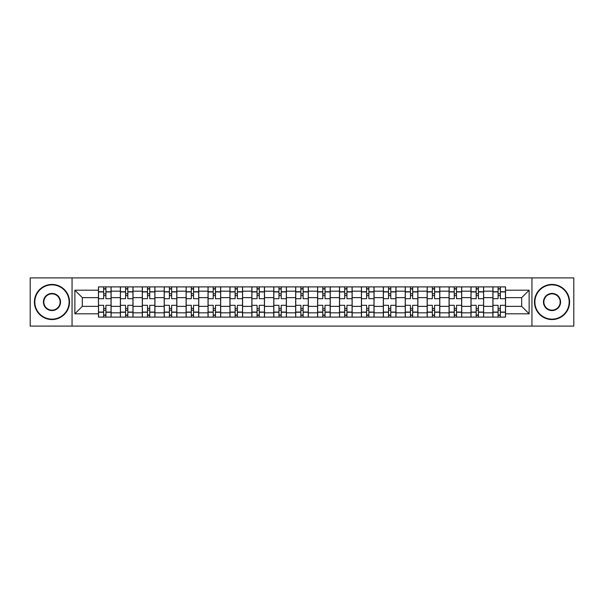 <?xml version="1.0" encoding="UTF-8"?>
<svg xmlns="http://www.w3.org/2000/svg" width="604" height="604" viewBox="0 0 604 604"><rect width="100%" height="100%" fill="white"/><g stroke="black" fill="none" stroke-linecap="round" stroke-linejoin="round"><path stroke-width="0.91" d="M531.943 326.092L573.8 326.092L573.8 277.908L30.2 277.908L30.2 326.092L531.943 326.092L531.943 277.908M120.377 317.1L120.377 291.181L111.106 291.181L111.106 317.1M111.106 291.181L111.106 286.9M120.377 291.181L120.377 286.9M133.023 286.9L133.023 317.1M142.295 317.1L142.295 286.9M154.934 286.9L154.934 317.1M164.205 317.1L164.205 286.9M176.844 286.9L176.844 317.1M186.115 317.1L186.115 286.9M198.761 286.9L198.761 317.1M208.025 317.1L208.025 286.9M220.671 286.9L220.671 317.1M229.943 317.1L229.943 286.9M242.582 286.9L242.582 317.1M251.853 317.1L251.853 286.9M264.499 286.9L264.499 317.1M273.763 317.1L273.763 286.9M286.409 286.9L286.409 317.1M295.681 317.1L295.681 286.9M308.319 286.9L308.319 317.1M317.591 317.1L317.591 286.9M330.237 286.9L330.237 317.1M339.501 317.1L339.501 286.9M352.147 286.9L352.147 317.1M361.418 317.1L361.418 286.9M374.057 286.9L374.057 317.1M383.329 317.1L383.329 286.9M395.975 286.9L395.975 317.1M405.239 317.1L405.239 286.9M417.885 286.9L417.885 317.1M427.156 317.1L427.156 286.9M439.795 286.9L439.795 317.1M449.066 317.1L449.066 286.9M461.705 286.9L461.705 317.1M470.977 317.1L470.977 286.9M483.623 286.9L483.623 317.1M492.894 317.1L492.894 286.9M492.894 306.356L483.623 306.356M470.977 306.356L461.705 306.356M449.066 306.356L439.795 306.356M427.156 306.356L417.885 306.356M405.239 306.356L395.975 306.356M383.329 306.356L374.057 306.356M361.418 306.356L352.147 306.356M339.501 306.356L330.237 306.356M317.591 306.356L308.319 306.356M295.681 306.356L286.409 306.356M273.763 306.356L264.499 306.356M251.853 306.356L242.582 306.356M229.943 306.356L220.671 306.356M208.025 306.356L198.761 306.356M186.115 306.356L176.844 306.356M164.205 306.356L154.934 306.356M142.295 306.356L133.023 306.356M120.377 306.356L111.106 306.356M492.894 297.644L483.623 297.644M470.977 297.644L461.705 297.644M449.066 297.644L439.795 297.644M427.156 297.644L417.885 297.644M405.239 297.644L395.975 297.644M383.329 297.644L374.057 297.644M361.418 297.644L352.147 297.644M339.501 297.644L330.237 297.644M317.591 297.644L308.319 297.644M295.681 297.644L286.409 297.644M273.763 297.644L264.499 297.644M251.853 297.644L242.582 297.644M229.943 297.644L220.671 297.644M208.025 297.644L198.761 297.644M186.115 297.644L176.844 297.644M164.205 297.644L154.934 297.644M142.295 297.644L133.023 297.644M120.377 297.644L111.106 297.644M82.31 306.356L98.467 306.356L98.467 297.644L82.31 297.644L82.31 306.356L74.866 313.801L74.866 290.199L98.467 290.199L98.467 297.644M505.533 297.644L505.533 306.356L521.69 306.356L521.69 297.644L505.533 297.644L505.533 286.9L98.467 286.9L98.467 290.199M505.533 290.199L529.134 290.199L529.134 313.801L505.533 313.801L505.533 306.356M98.467 306.356L98.467 317.1L505.533 317.1L505.533 313.801M98.467 313.801L74.866 313.801M72.057 326.092L72.057 277.908M105.911 314.994L103.662 314.994M103.662 289.006L105.911 289.006M127.822 314.994L125.579 314.994M125.579 289.006L127.822 289.006M149.739 314.994L147.489 314.994M147.489 289.006L149.739 289.006M171.649 314.994L169.399 314.994M169.399 289.006L171.649 289.006M193.559 314.994L191.317 314.994M191.317 289.006L193.559 289.006M215.477 314.994L213.227 314.994M213.227 289.006L215.477 289.006M237.387 314.994L235.137 314.994M235.137 289.006L237.387 289.006M259.297 314.994L257.055 314.994M257.055 289.006L259.297 289.006M281.215 314.994L278.965 314.994M278.965 289.006L281.215 289.006M303.125 314.994L300.875 314.994M300.875 289.006L303.125 289.006M325.035 314.994L322.785 314.994M322.785 289.006L325.035 289.006M346.945 314.994L344.703 314.994M344.703 289.006L346.945 289.006M368.863 314.994L366.613 314.994M366.613 289.006L368.863 289.006M390.773 314.994L388.523 314.994M388.523 289.006L390.773 289.006M412.683 314.994L410.441 314.994M410.441 289.006L412.683 289.006M434.601 314.994L432.351 314.994M432.351 289.006L434.601 289.006M456.511 314.994L454.261 314.994M454.261 289.006L456.511 289.006M478.421 314.994L476.179 314.994M476.179 289.006L478.421 289.006M500.339 314.994L498.089 314.994M498.089 289.006L500.339 289.006M74.866 290.199L82.31 297.644M521.69 306.356L529.134 313.801M521.69 297.644L529.134 290.199M111.038 317.1L111.038 298.701L105.911 298.701L105.911 286.9M103.662 286.9L103.662 298.701L98.535 298.701L98.535 286.9M111.038 298.701L111.038 286.9M98.535 317.1L98.535 305.299L103.662 305.299L103.662 317.1M105.911 317.1L105.911 305.299L111.038 305.299M103.662 295.605L105.911 295.605M98.535 305.299L98.535 298.701M105.911 308.395L103.662 308.395M105.911 315.273L103.662 315.273M103.662 310.214L105.911 310.214M105.911 293.786L103.662 293.786M103.662 288.727L105.911 288.727M132.948 317.1L132.948 298.701L127.822 298.701L127.822 286.9M125.579 286.9L125.579 298.701L120.445 298.701L120.445 286.9M132.948 298.701L132.948 286.9M120.445 317.1L120.445 305.299L125.579 305.299L125.579 317.1M127.822 317.1L127.822 305.299L132.948 305.299M125.579 295.605L127.822 295.605M120.445 305.299L120.445 298.701M127.822 308.395L125.579 308.395M127.822 315.273L125.579 315.273M125.579 310.214L127.822 310.214M127.822 293.786L125.579 293.786M125.579 288.727L127.822 288.727M154.866 317.1L154.866 298.701L149.739 298.701L149.739 286.9M147.489 286.9L147.489 298.701L142.363 298.701L142.363 286.9M154.866 298.701L154.866 286.9M142.363 317.1L142.363 305.299L147.489 305.299L147.489 317.1M149.739 317.1L149.739 305.299L154.866 305.299M147.489 295.605L149.739 295.605M142.363 305.299L142.363 298.701M149.739 308.395L147.489 308.395M149.739 315.273L147.489 315.273M147.489 310.214L149.739 310.214M149.739 293.786L147.489 293.786M147.489 288.727L149.739 288.727M176.776 317.1L176.776 298.701L171.649 298.701L171.649 286.9M169.399 286.9L169.399 298.701L164.273 298.701L164.273 286.9M176.776 298.701L176.776 286.9M164.273 317.1L164.273 305.299L169.399 305.299L169.399 317.1M171.649 317.1L171.649 305.299L176.776 305.299M169.399 295.605L171.649 295.605M164.273 305.299L164.273 298.701M171.649 308.395L169.399 308.395M171.649 315.273L169.399 315.273M169.399 310.214L171.649 310.214M171.649 293.786L169.399 293.786M169.399 288.727L171.649 288.727M198.686 317.1L198.686 298.701L193.559 298.701L193.559 286.9M191.317 286.9L191.317 298.701L186.183 298.701L186.183 286.9M198.686 298.701L198.686 286.9M186.183 317.1L186.183 305.299L191.317 305.299L191.317 317.1M193.559 317.1L193.559 305.299L198.686 305.299M191.317 295.605L193.559 295.605M186.183 305.299L186.183 298.701M193.559 308.395L191.317 308.395M193.559 315.273L191.317 315.273M191.317 310.214L193.559 310.214M193.559 293.786L191.317 293.786M191.317 288.727L193.559 288.727M220.603 317.1L220.603 298.701L215.477 298.701L215.477 286.9M213.227 286.9L213.227 298.701L208.101 298.701L208.101 286.9M220.603 298.701L220.603 286.9M208.101 317.1L208.101 305.299L213.227 305.299L213.227 317.1M215.477 317.1L215.477 305.299L220.603 305.299M213.227 295.605L215.477 295.605M208.101 305.299L208.101 298.701M215.477 308.395L213.227 308.395M215.477 315.273L213.227 315.273M213.227 310.214L215.477 310.214M215.477 293.786L213.227 293.786M213.227 288.727L215.477 288.727M51.974 319.138A17.139 17.139 0 0 0 69.105 302A17.139 17.139 0 0 0 51.974 284.862A17.139 17.139 0 0 0 34.836 302A17.139 17.139 0 0 0 51.974 319.138M51.974 284.439A17.561 17.561 0 0 1 69.528 302A17.561 17.561 0 0 1 51.974 319.561A17.561 17.561 0 0 1 34.413 302A17.561 17.561 0 0 1 51.974 284.439M51.974 310.569A8.569 8.569 0 0 1 43.405 302A8.569 8.569 0 0 1 51.974 293.431A8.569 8.569 0 0 1 60.543 302A8.569 8.569 0 0 1 51.974 310.569M51.974 293.854A8.146 8.146 0 0 0 43.828 302A8.146 8.146 0 0 0 51.974 310.146A8.146 8.146 0 0 0 60.121 302A8.146 8.146 0 0 0 51.974 293.854M552.026 319.138A17.139 17.139 0 0 0 569.164 302A17.139 17.139 0 0 0 552.026 284.862A17.139 17.139 0 0 0 534.895 302A17.139 17.139 0 0 0 552.026 319.138M552.026 284.439A17.561 17.561 0 0 1 569.587 302A17.561 17.561 0 0 1 552.026 319.561A17.561 17.561 0 0 1 534.472 302A17.561 17.561 0 0 1 552.026 284.439M552.026 310.569A8.569 8.569 0 0 1 543.457 302A8.569 8.569 0 0 1 552.026 293.431A8.569 8.569 0 0 1 560.595 302A8.569 8.569 0 0 1 552.026 310.569M552.026 293.854A8.146 8.146 0 0 0 543.879 302A8.146 8.146 0 0 0 552.026 310.146A8.146 8.146 0 0 0 560.172 302A8.146 8.146 0 0 0 552.026 293.854M242.514 317.1L242.514 298.701L237.387 298.701L237.387 286.9M235.137 286.9L235.137 298.701L230.011 298.701L230.011 286.9M242.514 298.701L242.514 286.9M230.011 317.1L230.011 305.299L235.137 305.299L235.137 317.1M237.387 317.1L237.387 305.299L242.514 305.299M235.137 295.605L237.387 295.605M230.011 305.299L230.011 298.701M237.387 308.395L235.137 308.395M237.387 315.273L235.137 315.273M235.137 310.214L237.387 310.214M237.387 293.786L235.137 293.786M235.137 288.727L237.387 288.727M264.424 317.1L264.424 298.701L259.297 298.701L259.297 286.9M257.055 286.9L257.055 298.701L251.921 298.701L251.921 286.9M264.424 298.701L264.424 286.9M251.921 317.1L251.921 305.299L257.055 305.299L257.055 317.1M259.297 317.1L259.297 305.299L264.424 305.299M257.055 295.605L259.297 295.605M251.921 305.299L251.921 298.701M259.297 308.395L257.055 308.395M259.297 315.273L257.055 315.273M257.055 310.214L259.297 310.214M259.297 293.786L257.055 293.786M257.055 288.727L259.297 288.727M286.341 317.1L286.341 298.701L281.215 298.701L281.215 286.9M278.965 286.9L278.965 298.701L273.839 298.701L273.839 286.9M286.341 298.701L286.341 286.9M273.839 317.1L273.839 305.299L278.965 305.299L278.965 317.1M281.215 317.1L281.215 305.299L286.341 305.299M278.965 295.605L281.215 295.605M273.839 305.299L273.839 298.701M281.215 308.395L278.965 308.395M281.215 315.273L278.965 315.273M278.965 310.214L281.215 310.214M281.215 293.786L278.965 293.786M278.965 288.727L281.215 288.727M308.251 317.1L308.251 298.701L303.125 298.701L303.125 286.9M300.875 286.9L300.875 298.701L295.749 298.701L295.749 286.9M308.251 298.701L308.251 286.9M295.749 317.1L295.749 305.299L300.875 305.299L300.875 317.1M303.125 317.1L303.125 305.299L308.251 305.299M300.875 295.605L303.125 295.605M295.749 305.299L295.749 298.701M303.125 308.395L300.875 308.395M303.125 315.273L300.875 315.273M300.875 310.214L303.125 310.214M303.125 293.786L300.875 293.786M300.875 288.727L303.125 288.727M330.161 317.1L330.161 298.701L325.035 298.701L325.035 286.9M322.785 286.9L322.785 298.701L317.659 298.701L317.659 286.9M330.161 298.701L330.161 286.9M317.659 317.1L317.659 305.299L322.785 305.299L322.785 317.1M325.035 317.1L325.035 305.299L330.161 305.299M322.785 295.605L325.035 295.605M317.659 305.299L317.659 298.701M325.035 308.395L322.785 308.395M325.035 315.273L322.785 315.273M322.785 310.214L325.035 310.214M325.035 293.786L322.785 293.786M322.785 288.727L325.035 288.727M352.079 317.1L352.079 298.701L346.945 298.701L346.945 286.9M344.703 286.9L344.703 298.701L339.576 298.701L339.576 286.9M352.079 298.701L352.079 286.9M339.576 317.1L339.576 305.299L344.703 305.299L344.703 317.1M346.945 317.1L346.945 305.299L352.079 305.299M344.703 295.605L346.945 295.605M339.576 305.299L339.576 298.701M346.945 308.395L344.703 308.395M346.945 315.273L344.703 315.273M344.703 310.214L346.945 310.214M346.945 293.786L344.703 293.786M344.703 288.727L346.945 288.727M373.989 317.1L373.989 298.701L368.863 298.701L368.863 286.9M366.613 286.9L366.613 298.701L361.486 298.701L361.486 286.9M373.989 298.701L373.989 286.9M361.486 317.1L361.486 305.299L366.613 305.299L366.613 317.1M368.863 317.1L368.863 305.299L373.989 305.299M366.613 295.605L368.863 295.605M361.486 305.299L361.486 298.701M368.863 308.395L366.613 308.395M368.863 315.273L366.613 315.273M366.613 310.214L368.863 310.214M368.863 293.786L366.613 293.786M366.613 288.727L368.863 288.727M395.899 317.1L395.899 298.701L390.773 298.701L390.773 286.9M388.523 286.9L388.523 298.701L383.397 298.701L383.397 286.9M395.899 298.701L395.899 286.9M383.397 317.1L383.397 305.299L388.523 305.299L388.523 317.1M390.773 317.1L390.773 305.299L395.899 305.299M388.523 295.605L390.773 295.605M383.397 305.299L383.397 298.701M390.773 308.395L388.523 308.395M390.773 315.273L388.523 315.273M388.523 310.214L390.773 310.214M390.773 293.786L388.523 293.786M388.523 288.727L390.773 288.727M417.817 317.1L417.817 298.701L412.683 298.701L412.683 286.9M410.441 286.9L410.441 298.701L405.314 298.701L405.314 286.9M417.817 298.701L417.817 286.9M405.314 317.1L405.314 305.299L410.441 305.299L410.441 317.1M412.683 317.1L412.683 305.299L417.817 305.299M410.441 295.605L412.683 295.605M405.314 305.299L405.314 298.701M412.683 308.395L410.441 308.395M412.683 315.273L410.441 315.273M410.441 310.214L412.683 310.214M412.683 293.786L410.441 293.786M410.441 288.727L412.683 288.727M439.727 317.1L439.727 298.701L434.601 298.701L434.601 286.9M432.351 286.9L432.351 298.701L427.224 298.701L427.224 286.9M439.727 298.701L439.727 286.9M427.224 317.1L427.224 305.299L432.351 305.299L432.351 317.1M434.601 317.1L434.601 305.299L439.727 305.299M432.351 295.605L434.601 295.605M427.224 305.299L427.224 298.701M434.601 308.395L432.351 308.395M434.601 315.273L432.351 315.273M432.351 310.214L434.601 310.214M434.601 293.786L432.351 293.786M432.351 288.727L434.601 288.727M461.637 317.1L461.637 298.701L456.511 298.701L456.511 286.9M454.261 286.9L454.261 298.701L449.134 298.701L449.134 286.9M461.637 298.701L461.637 286.9M449.134 317.1L449.134 305.299L454.261 305.299L454.261 317.1M456.511 317.1L456.511 305.299L461.637 305.299M454.261 295.605L456.511 295.605M449.134 305.299L449.134 298.701M456.511 308.395L454.261 308.395M456.511 315.273L454.261 315.273M454.261 310.214L456.511 310.214M456.511 293.786L454.261 293.786M454.261 288.727L456.511 288.727M483.555 317.1L483.555 298.701L478.421 298.701L478.421 286.9M476.179 286.9L476.179 298.701L471.052 298.701L471.052 286.9M483.555 298.701L483.555 286.9M471.052 317.1L471.052 305.299L476.179 305.299L476.179 317.1M478.421 317.1L478.421 305.299L483.555 305.299M476.179 295.605L478.421 295.605M471.052 305.299L471.052 298.701M478.421 308.395L476.179 308.395M478.421 315.273L476.179 315.273M476.179 310.214L478.421 310.214M478.421 293.786L476.179 293.786M476.179 288.727L478.421 288.727M505.465 317.1L505.465 298.701L500.339 298.701L500.339 286.9M498.089 286.9L498.089 298.701L492.962 298.701L492.962 286.9M505.465 298.701L505.465 286.9M492.962 317.1L492.962 305.299L498.089 305.299L498.089 317.1M500.339 317.1L500.339 305.299L505.465 305.299M498.089 295.605L500.339 295.605M492.962 305.299L492.962 298.701M500.339 308.395L498.089 308.395M500.339 315.273L498.089 315.273M498.089 310.214L500.339 310.214M500.339 293.786L498.089 293.786M498.089 288.727L500.339 288.727M470.977 291.181L461.705 291.181M449.066 291.181L439.795 291.181M427.156 291.181L417.885 291.181M405.239 291.181L395.975 291.181M383.329 291.181L374.057 291.181M361.418 291.181L352.147 291.181M339.501 291.181L330.237 291.181M317.591 291.181L308.319 291.181M295.681 291.181L286.409 291.181M273.763 291.181L264.499 291.181M251.853 291.181L242.582 291.181M229.943 291.181L220.671 291.181M208.025 291.181L198.761 291.181M186.115 291.181L176.844 291.181M164.205 291.181L154.934 291.181M142.295 291.181L133.023 291.181M492.894 291.181L483.623 291.181M470.977 312.819L461.705 312.819M449.066 312.819L439.795 312.819M427.156 312.819L417.885 312.819M405.239 312.819L395.975 312.819M383.329 312.819L374.057 312.819M361.418 312.819L352.147 312.819M339.501 312.819L330.237 312.819M317.591 312.819L308.319 312.819M295.681 312.819L286.409 312.819M273.763 312.819L264.499 312.819M251.853 312.819L242.582 312.819M229.943 312.819L220.671 312.819M208.025 312.819L198.761 312.819M186.115 312.819L176.844 312.819M164.205 312.819L154.934 312.819M142.295 312.819L133.023 312.819M120.377 312.819L111.106 312.819M492.894 312.819L483.623 312.819M111.038 291.747L105.911 291.747M103.662 291.747L98.535 291.747M103.662 291.936L98.535 291.936M103.662 312.064L98.535 312.064M103.662 312.253L98.535 312.253M111.038 312.253L105.911 312.253M111.038 291.936L105.911 291.936M111.038 312.064L105.911 312.064M132.948 291.747L127.822 291.747M125.579 291.747L120.445 291.747M125.579 291.936L120.445 291.936M125.579 312.064L120.445 312.064M125.579 312.253L120.445 312.253M132.948 312.253L127.822 312.253M132.948 291.936L127.822 291.936M132.948 312.064L127.822 312.064M154.866 291.747L149.739 291.747M147.489 291.747L142.363 291.747M147.489 291.936L142.363 291.936M147.489 312.064L142.363 312.064M147.489 312.253L142.363 312.253M154.866 312.253L149.739 312.253M154.866 291.936L149.739 291.936M154.866 312.064L149.739 312.064M176.776 291.747L171.649 291.747M169.399 291.747L164.273 291.747M169.399 291.936L164.273 291.936M169.399 312.064L164.273 312.064M169.399 312.253L164.273 312.253M176.776 312.253L171.649 312.253M176.776 291.936L171.649 291.936M176.776 312.064L171.649 312.064M198.686 291.747L193.559 291.747M191.317 291.747L186.183 291.747M191.317 291.936L186.183 291.936M191.317 312.064L186.183 312.064M191.317 312.253L186.183 312.253M198.686 312.253L193.559 312.253M198.686 291.936L193.559 291.936M198.686 312.064L193.559 312.064M220.603 291.747L215.477 291.747M213.227 291.747L208.101 291.747M213.227 291.936L208.101 291.936M213.227 312.064L208.101 312.064M213.227 312.253L208.101 312.253M220.603 312.253L215.477 312.253M220.603 291.936L215.477 291.936M220.603 312.064L215.477 312.064M242.514 291.747L237.387 291.747M235.137 291.747L230.011 291.747M235.137 291.936L230.011 291.936M235.137 312.064L230.011 312.064M235.137 312.253L230.011 312.253M242.514 312.253L237.387 312.253M242.514 291.936L237.387 291.936M242.514 312.064L237.387 312.064M264.424 291.747L259.297 291.747M257.055 291.747L251.921 291.747M257.055 291.936L251.921 291.936M257.055 312.064L251.921 312.064M257.055 312.253L251.921 312.253M264.424 312.253L259.297 312.253M264.424 291.936L259.297 291.936M264.424 312.064L259.297 312.064M286.341 291.747L281.215 291.747M278.965 291.747L273.839 291.747M278.965 291.936L273.839 291.936M278.965 312.064L273.839 312.064M278.965 312.253L273.839 312.253M286.341 312.253L281.215 312.253M286.341 291.936L281.215 291.936M286.341 312.064L281.215 312.064M308.251 291.747L303.125 291.747M300.875 291.747L295.749 291.747M300.875 291.936L295.749 291.936M300.875 312.064L295.749 312.064M300.875 312.253L295.749 312.253M308.251 312.253L303.125 312.253M308.251 291.936L303.125 291.936M308.251 312.064L303.125 312.064M330.161 291.747L325.035 291.747M322.785 291.747L317.659 291.747M322.785 291.936L317.659 291.936M322.785 312.064L317.659 312.064M322.785 312.253L317.659 312.253M330.161 312.253L325.035 312.253M330.161 291.936L325.035 291.936M330.161 312.064L325.035 312.064M352.079 291.747L346.945 291.747M344.703 291.747L339.576 291.747M344.703 291.936L339.576 291.936M344.703 312.064L339.576 312.064M344.703 312.253L339.576 312.253M352.079 312.253L346.945 312.253M352.079 291.936L346.945 291.936M352.079 312.064L346.945 312.064M373.989 291.747L368.863 291.747M366.613 291.747L361.486 291.747M366.613 291.936L361.486 291.936M366.613 312.064L361.486 312.064M366.613 312.253L361.486 312.253M373.989 312.253L368.863 312.253M373.989 291.936L368.863 291.936M373.989 312.064L368.863 312.064M395.899 291.747L390.773 291.747M388.523 291.747L383.397 291.747M388.523 291.936L383.397 291.936M388.523 312.064L383.397 312.064M388.523 312.253L383.397 312.253M395.899 312.253L390.773 312.253M395.899 291.936L390.773 291.936M395.899 312.064L390.773 312.064M417.817 291.747L412.683 291.747M410.441 291.747L405.314 291.747M410.441 291.936L405.314 291.936M410.441 312.064L405.314 312.064M410.441 312.253L405.314 312.253M417.817 312.253L412.683 312.253M417.817 291.936L412.683 291.936M417.817 312.064L412.683 312.064M439.727 291.747L434.601 291.747M432.351 291.747L427.224 291.747M432.351 291.936L427.224 291.936M432.351 312.064L427.224 312.064M432.351 312.253L427.224 312.253M439.727 312.253L434.601 312.253M439.727 291.936L434.601 291.936M439.727 312.064L434.601 312.064M461.637 291.747L456.511 291.747M454.261 291.747L449.134 291.747M454.261 291.936L449.134 291.936M454.261 312.064L449.134 312.064M454.261 312.253L449.134 312.253M461.637 312.253L456.511 312.253M461.637 291.936L456.511 291.936M461.637 312.064L456.511 312.064M483.555 291.747L478.421 291.747M476.179 291.747L471.052 291.747M476.179 291.936L471.052 291.936M476.179 312.064L471.052 312.064M476.179 312.253L471.052 312.253M483.555 312.253L478.421 312.253M483.555 291.936L478.421 291.936M483.555 312.064L478.421 312.064M505.465 291.747L500.339 291.747M498.089 291.747L492.962 291.747M498.089 291.936L492.962 291.936M498.089 312.064L492.962 312.064M498.089 312.253L492.962 312.253M505.465 312.253L500.339 312.253M505.465 291.936L500.339 291.936M505.465 312.064L500.339 312.064"/></g></svg>
